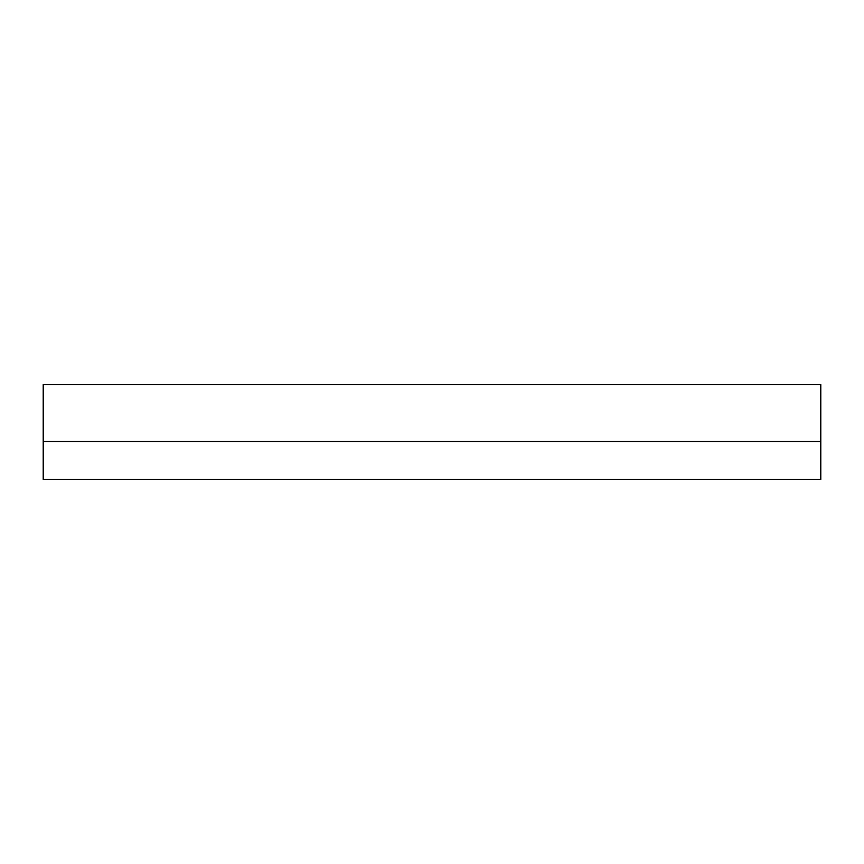 <?xml version="1.0" encoding="UTF-8"?>
<svg xmlns="http://www.w3.org/2000/svg" width="864" height="864" viewBox="0 0 864 864"><rect width="100%" height="100%" fill="white"/><g stroke="black" fill="none" stroke-linecap="round" stroke-linejoin="round"><path stroke-width="1.3" d="M820.8 479.412L43.2 479.412L820.8 479.412L820.8 441.482L43.2 441.482L43.2 479.412L43.2 441.482L820.8 441.482L820.8 479.412M43.2 441.482L43.2 384.588L820.8 384.588L820.8 441.482L820.8 384.588L43.2 384.588L43.2 441.482L820.8 441.482"/></g></svg>
